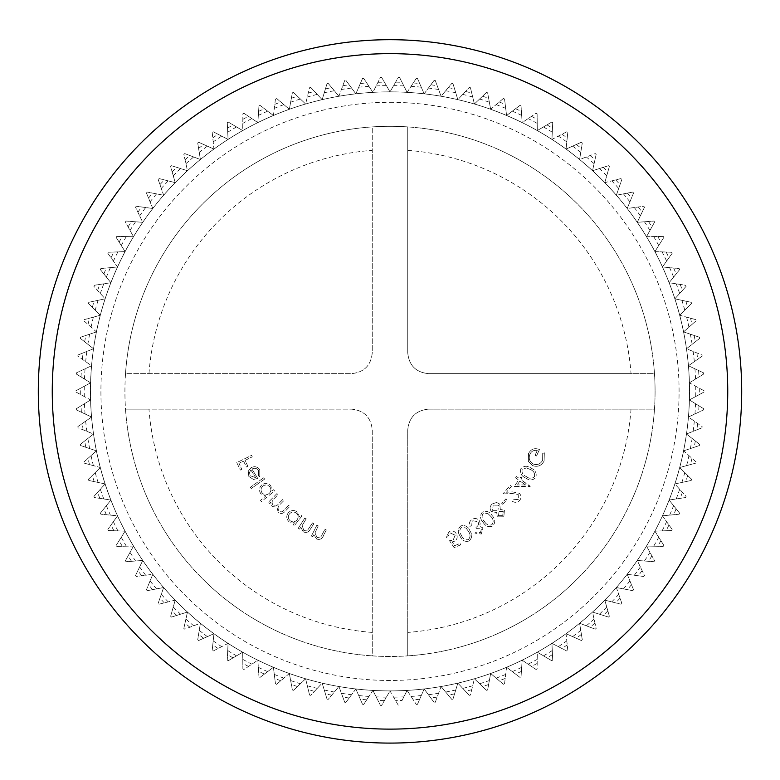 <?xml version="1.0" encoding="UTF-8"?>
<svg xmlns="http://www.w3.org/2000/svg" width="780" height="780" viewBox="0 0 780 780"><rect width="100%" height="100%" fill="white"/><g stroke="black" fill="none" stroke-linecap="round" stroke-linejoin="round"><path stroke-width="0.58" stroke-dasharray="3.9 2.92" d="M402.041 700.459L407.101 690.407A299.51 299.51 0 0 1 390 690.904L398.375 705.403A314.125 314.125 0 0 0 399.565 705.364A314.125 314.125 0 0 1 398.375 705.403L390 690.904A299.51 299.51 0 0 1 322.159 99.655A299.51 299.51 0 0 1 522.151 660.173A299.51 299.51 0 0 1 407.101 690.407L402.041 700.459A309.299 309.299 0 0 1 395.626 700.635M407.101 690.407A299.51 299.51 0 0 1 390 690.904L381.625 705.403A314.125 314.125 0 0 1 380.435 705.364A314.125 314.125 0 0 0 381.625 705.403L390 690.904A299.51 299.51 0 0 1 372.898 690.407L363.714 704.408A314.125 314.125 0 0 1 362.524 704.311A314.125 314.125 0 0 0 363.714 704.408L372.898 690.407A299.51 299.51 0 0 1 355.856 688.945L345.891 702.4A314.125 314.125 0 0 1 344.702 702.224A314.125 314.125 0 0 0 345.891 702.4L355.856 688.945A299.51 299.51 0 0 1 338.93 686.517L328.204 699.377A314.125 314.125 0 0 1 327.034 699.133A314.125 314.125 0 0 0 328.204 699.377L338.93 686.517A299.51 299.51 0 0 1 322.159 683.114L310.723 695.341A314.125 314.125 0 0 1 309.562 695.038A314.125 314.125 0 0 0 310.723 695.341L322.159 683.114A299.51 299.51 0 0 1 305.614 678.766L293.504 690.319A314.125 314.125 0 0 1 292.363 689.949A314.125 314.125 0 0 0 293.504 690.319L305.614 678.766A299.51 299.51 0 0 1 289.351 673.481L276.588 684.323A314.125 314.125 0 0 1 275.476 683.894A314.125 314.125 0 0 0 276.588 684.323L289.351 673.481A299.51 299.51 0 0 1 273.41 667.28L260.052 677.371A314.125 314.125 0 0 1 258.96 676.874A314.125 314.125 0 0 0 260.052 677.371L273.41 667.28A299.51 299.51 0 0 1 257.849 660.173L243.935 669.484A314.125 314.125 0 0 1 242.882 668.928A314.125 314.125 0 0 0 243.935 669.484L257.849 660.173A299.51 299.51 0 0 1 242.716 652.187L228.296 660.699A314.125 314.125 0 0 1 227.272 660.075A314.125 314.125 0 0 0 228.296 660.699L242.716 652.187A299.51 299.51 0 0 1 228.072 643.354L213.194 651.027A314.125 314.125 0 0 1 212.199 650.344A314.125 314.125 0 0 0 213.194 651.027L228.072 643.354A299.51 299.51 0 0 1 213.954 633.701L198.656 640.507A314.125 314.125 0 0 1 197.71 639.775A314.125 314.125 0 0 0 198.656 640.507L213.954 633.701A299.51 299.51 0 0 1 200.401 623.249L184.743 629.177A314.125 314.125 0 0 1 183.836 628.397A314.125 314.125 0 0 0 184.743 629.177L200.401 623.249A299.51 299.51 0 0 1 187.473 612.047L171.502 617.068A314.125 314.125 0 0 1 170.644 616.239A314.125 314.125 0 0 0 171.502 617.068L187.473 612.047A299.51 299.51 0 0 1 175.207 600.132L158.974 604.227A314.125 314.125 0 0 1 158.165 603.35A314.125 314.125 0 0 0 158.974 604.227L175.207 600.132A299.51 299.51 0 0 1 163.644 587.525L147.206 590.694A314.125 314.125 0 0 1 146.445 589.768A314.125 314.125 0 0 0 147.206 590.694L163.644 587.525A299.51 299.51 0 0 1 152.812 574.285L136.217 576.508A314.125 314.125 0 0 1 135.515 575.542A314.125 314.125 0 0 0 136.217 576.508L152.812 574.285A299.51 299.51 0 0 1 142.759 560.45L126.068 561.717A314.125 314.125 0 0 1 125.414 560.713A314.125 314.125 0 0 0 126.068 561.717L142.759 560.45A299.51 299.51 0 0 1 133.507 546.058L116.776 546.37A314.125 314.125 0 0 1 116.181 545.327A314.125 314.125 0 0 0 116.776 546.37L133.507 546.058A299.51 299.51 0 0 1 125.102 531.16L108.371 530.527A314.125 314.125 0 0 1 107.845 529.444A314.125 314.125 0 0 0 108.371 530.527L125.102 531.16A299.51 299.51 0 0 1 117.556 515.814L100.883 514.215A314.125 314.125 0 0 1 100.415 513.113A314.125 314.125 0 0 0 100.883 514.215L117.556 515.814A299.51 299.51 0 0 1 110.896 500.048L94.341 497.513A314.125 314.125 0 0 1 93.941 496.382A314.125 314.125 0 0 0 94.341 497.513L110.896 500.048A299.51 299.51 0 0 1 105.144 483.941L88.774 480.46A314.125 314.125 0 0 1 88.433 479.31A314.125 314.125 0 0 0 88.774 480.46L105.144 483.941A299.51 299.51 0 0 1 100.328 467.532L84.172 463.115A314.125 314.125 0 0 1 83.909 461.955A314.125 314.125 0 0 0 84.172 463.115L100.328 467.532A299.51 299.51 0 0 1 96.447 450.869L80.584 445.546A314.125 314.125 0 0 1 80.379 444.356A314.125 314.125 0 0 0 80.584 445.546L96.447 450.869A299.51 299.51 0 0 1 93.532 434.011L77.99 427.791A314.125 314.125 0 0 1 77.854 426.601A314.125 314.125 0 0 0 77.99 427.791L93.532 434.011A299.51 299.51 0 0 1 91.582 417.017L76.42 409.919A314.125 314.125 0 0 1 76.352 408.72A314.125 314.125 0 0 0 76.42 409.919L91.582 417.017A299.51 299.51 0 0 1 90.607 399.935L75.874 391.989A314.125 314.125 0 0 1 75.874 390.79A314.125 314.125 0 0 0 75.874 391.989L90.607 399.935A299.51 299.51 0 0 1 90.607 382.834L76.352 374.049A314.125 314.125 0 0 1 76.42 372.86A314.125 314.125 0 0 0 76.352 374.049L90.607 382.834A299.51 299.51 0 0 1 91.582 365.752L77.854 356.177A314.125 314.125 0 0 1 77.99 354.988A314.125 314.125 0 0 0 77.854 356.177L91.582 365.752A299.51 299.51 0 0 1 93.532 348.757L80.379 338.413A314.125 314.125 0 0 1 80.584 337.233A314.125 314.125 0 0 0 80.379 338.413L93.532 348.757A299.51 299.51 0 0 1 96.447 331.909L83.909 320.824A314.125 314.125 0 0 1 84.172 319.654A314.125 314.125 0 0 0 83.909 320.824L96.447 331.909A299.51 299.51 0 0 1 100.328 315.247L88.433 303.459A314.125 314.125 0 0 1 88.774 302.308A314.125 314.125 0 0 0 88.433 303.459L100.328 315.247A299.51 299.51 0 0 1 105.144 298.828L93.941 286.387A314.125 314.125 0 0 1 94.341 285.265A314.125 314.125 0 0 0 93.941 286.387L105.144 298.828A299.51 299.51 0 0 1 110.896 282.721L100.415 269.656A314.125 314.125 0 0 1 100.883 268.554A314.125 314.125 0 0 0 100.415 269.656L110.896 282.721A299.51 299.51 0 0 1 117.556 266.965L107.845 253.325A314.125 314.125 0 0 1 108.371 252.252A314.125 314.125 0 0 0 107.845 253.325L117.556 266.965A299.51 299.51 0 0 1 125.102 251.608L116.181 237.442A314.125 314.125 0 0 1 116.776 236.399A314.125 314.125 0 0 0 116.181 237.442L125.102 251.608A299.51 299.51 0 0 1 133.507 236.72L125.414 222.066A314.125 314.125 0 0 1 126.068 221.052A314.125 314.125 0 0 0 125.414 222.066L133.507 236.72A299.51 299.51 0 0 1 142.759 222.329L135.515 207.236A314.125 314.125 0 0 1 136.217 206.261A314.125 314.125 0 0 0 135.515 207.236L142.759 222.329A299.51 299.51 0 0 1 152.812 208.484L146.445 193.011A314.125 314.125 0 0 1 147.206 192.075A314.125 314.125 0 0 0 146.445 193.011L152.812 208.484A299.51 299.51 0 0 1 163.644 195.244L158.165 179.429A314.125 314.125 0 0 1 158.974 178.542A314.125 314.125 0 0 0 158.165 179.429L163.644 195.244A299.51 299.51 0 0 1 175.207 182.647L170.644 166.54A314.125 314.125 0 0 1 171.502 165.701A314.125 314.125 0 0 0 170.644 166.54L175.207 182.647A299.51 299.51 0 0 1 187.473 170.722L183.836 154.381A314.125 314.125 0 0 1 184.743 153.592A314.125 314.125 0 0 0 183.836 154.381L187.473 170.722A299.51 299.51 0 0 1 200.401 159.52L197.71 142.993A314.125 314.125 0 0 1 198.656 142.262A314.125 314.125 0 0 0 197.71 142.993L200.401 159.52A299.51 299.51 0 0 1 213.954 149.078L212.199 132.424A314.125 314.125 0 0 1 213.194 131.752A314.125 314.125 0 0 0 212.199 132.424L213.954 149.078A299.51 299.51 0 0 1 228.072 139.415L227.272 122.694A314.125 314.125 0 0 1 228.296 122.08A314.125 314.125 0 0 0 227.272 122.694L228.072 139.415A299.51 299.51 0 0 1 242.716 130.582L242.882 113.841A314.125 314.125 0 0 1 243.935 113.285A314.125 314.125 0 0 0 242.882 113.841L242.716 130.582A299.51 299.51 0 0 1 257.849 122.606L258.96 105.895A314.125 314.125 0 0 1 260.052 105.397A314.125 314.125 0 0 0 258.96 105.895L257.849 122.606A299.51 299.51 0 0 1 273.41 115.498L275.476 98.885A314.125 314.125 0 0 1 276.588 98.446A314.125 314.125 0 0 0 275.476 98.885L273.41 115.498A299.51 299.51 0 0 1 289.351 109.288L292.363 92.82A314.125 314.125 0 0 1 293.504 92.449A314.125 314.125 0 0 0 292.363 92.82L289.351 109.288A299.51 299.51 0 0 1 305.614 104.003L309.562 87.731A314.125 314.125 0 0 1 310.723 87.428A314.125 314.125 0 0 0 309.562 87.731L305.614 104.003A299.51 299.51 0 0 1 322.159 99.655L327.034 83.635A314.125 314.125 0 0 1 328.204 83.401A314.125 314.125 0 0 0 327.034 83.635L322.159 99.655A299.51 299.51 0 0 1 338.93 96.262L344.702 80.545A314.125 314.125 0 0 1 345.891 80.379A314.125 314.125 0 0 0 344.702 80.545L338.93 96.262A299.51 299.51 0 0 1 355.856 93.824L362.524 78.468A314.125 314.125 0 0 1 363.714 78.361A314.125 314.125 0 0 0 362.524 78.468L355.856 93.824A299.51 299.51 0 0 1 372.898 92.362L380.435 77.405A314.125 314.125 0 0 1 381.625 77.376A314.125 314.125 0 0 0 380.435 77.405L372.898 92.362A299.51 299.51 0 0 1 390 91.874L398.375 77.376A314.125 314.125 0 0 1 399.565 77.405A314.125 314.125 0 0 0 398.375 77.376L390 91.874A299.51 299.51 0 0 1 407.101 92.362L416.286 78.361A314.125 314.125 0 0 1 417.476 78.468A314.125 314.125 0 0 0 416.286 78.361L407.101 92.362A299.51 299.51 0 0 1 424.144 93.824L434.109 80.379A314.125 314.125 0 0 1 435.298 80.545A314.125 314.125 0 0 0 434.109 80.379L424.144 93.824A299.51 299.51 0 0 1 441.07 96.262L451.796 83.401A314.125 314.125 0 0 1 452.965 83.635A314.125 314.125 0 0 0 451.796 83.401L441.07 96.262A299.51 299.51 0 0 1 457.84 99.655L469.277 87.428A314.125 314.125 0 0 1 470.438 87.731A314.125 314.125 0 0 0 469.277 87.428L457.84 99.655A299.51 299.51 0 0 1 474.386 104.003L486.496 92.449A314.125 314.125 0 0 1 487.636 92.82A314.125 314.125 0 0 0 486.496 92.449L474.386 104.003A299.51 299.51 0 0 1 490.649 109.288L503.412 98.446A314.125 314.125 0 0 1 504.524 98.885A314.125 314.125 0 0 0 503.412 98.446L490.649 109.288A299.51 299.51 0 0 1 506.591 115.498L519.948 105.397A314.125 314.125 0 0 1 521.04 105.895A314.125 314.125 0 0 0 519.948 105.397L506.591 115.498A299.51 299.51 0 0 1 522.151 122.606L536.065 113.285A314.125 314.125 0 0 1 537.118 113.841A314.125 314.125 0 0 0 536.065 113.285L522.151 122.606A299.51 299.51 0 0 1 537.283 130.582L551.704 122.08A314.125 314.125 0 0 1 552.727 122.694A314.125 314.125 0 0 0 551.704 122.08L537.283 130.582A299.51 299.51 0 0 1 551.928 139.415L566.807 131.752A314.125 314.125 0 0 1 567.801 132.424A314.125 314.125 0 0 0 566.807 131.752L551.928 139.415A299.51 299.51 0 0 1 566.046 149.078L581.344 142.262A314.125 314.125 0 0 1 582.289 142.993A314.125 314.125 0 0 0 581.344 142.262L566.046 149.078A299.51 299.51 0 0 1 579.599 159.52L595.257 153.592A314.125 314.125 0 0 1 596.164 154.381A314.125 314.125 0 0 0 595.257 153.592L579.599 159.52A299.51 299.51 0 0 1 592.527 170.722L608.498 165.701A314.125 314.125 0 0 1 609.356 166.54A314.125 314.125 0 0 0 608.498 165.701L592.527 170.722A299.51 299.51 0 0 1 604.792 182.647L621.026 178.542A314.125 314.125 0 0 1 621.835 179.429A314.125 314.125 0 0 0 621.026 178.542L604.792 182.647A299.51 299.51 0 0 1 616.356 195.244L632.794 192.075A314.125 314.125 0 0 1 633.555 193.011A314.125 314.125 0 0 0 632.794 192.075L616.356 195.244A299.51 299.51 0 0 1 627.188 208.484L643.783 206.261A314.125 314.125 0 0 1 644.485 207.236A314.125 314.125 0 0 0 643.783 206.261L627.188 208.484A299.51 299.51 0 0 1 637.24 222.329L653.933 221.052A314.125 314.125 0 0 1 654.586 222.066A314.125 314.125 0 0 0 653.933 221.052L637.24 222.329A299.51 299.51 0 0 1 646.493 236.72L663.224 236.399A314.125 314.125 0 0 1 663.819 237.442A314.125 314.125 0 0 0 663.224 236.399L646.493 236.72A299.51 299.51 0 0 1 654.898 251.608L671.629 252.252A314.125 314.125 0 0 1 672.155 253.325A314.125 314.125 0 0 0 671.629 252.252L654.898 251.608A299.51 299.51 0 0 1 662.444 266.965L679.117 268.554A314.125 314.125 0 0 1 679.585 269.656A314.125 314.125 0 0 0 679.117 268.554L662.444 266.965A299.51 299.51 0 0 1 669.103 282.721L685.659 285.265A314.125 314.125 0 0 1 686.059 286.387A314.125 314.125 0 0 0 685.659 285.265L669.103 282.721A299.51 299.51 0 0 1 674.856 298.828L691.226 302.308A314.125 314.125 0 0 1 691.567 303.459A314.125 314.125 0 0 0 691.226 302.308L674.856 298.828A299.51 299.51 0 0 1 679.673 315.247L695.828 319.654A314.125 314.125 0 0 1 696.091 320.824A314.125 314.125 0 0 0 695.828 319.654L679.673 315.247A299.51 299.51 0 0 1 683.553 331.909L699.416 337.233A314.125 314.125 0 0 1 699.621 338.413A314.125 314.125 0 0 0 699.416 337.233L683.553 331.909A299.51 299.51 0 0 1 686.468 348.757L702.01 354.988A314.125 314.125 0 0 1 702.146 356.177A314.125 314.125 0 0 0 702.01 354.988L686.468 348.757A299.51 299.51 0 0 1 688.418 365.752L703.579 372.86A314.125 314.125 0 0 1 703.648 374.049A314.125 314.125 0 0 0 703.579 372.86L688.418 365.752A299.51 299.51 0 0 1 689.393 382.834L704.125 390.79A314.125 314.125 0 0 1 704.125 391.989A314.125 314.125 0 0 0 704.125 390.79L689.393 382.834A299.51 299.51 0 0 1 689.393 399.935L703.648 408.72A314.125 314.125 0 0 1 703.579 409.919A314.125 314.125 0 0 0 703.648 408.72L689.393 399.935A299.51 299.51 0 0 1 688.418 417.017L702.146 426.601A314.125 314.125 0 0 1 702.01 427.791A314.125 314.125 0 0 0 702.146 426.601L688.418 417.017A299.51 299.51 0 0 1 686.468 434.011L699.621 444.356A314.125 314.125 0 0 1 699.416 445.546A314.125 314.125 0 0 0 699.621 444.356L686.468 434.011A299.51 299.51 0 0 1 683.553 450.869L696.091 461.955A314.125 314.125 0 0 1 695.828 463.115A314.125 314.125 0 0 0 696.091 461.955L683.553 450.869A299.51 299.51 0 0 1 679.673 467.532L691.567 479.31A314.125 314.125 0 0 1 691.226 480.46A314.125 314.125 0 0 0 691.567 479.31L679.673 467.532A299.51 299.51 0 0 1 674.856 483.941L686.059 496.382A314.125 314.125 0 0 1 685.659 497.513A314.125 314.125 0 0 0 686.059 496.382L674.856 483.941A299.51 299.51 0 0 1 669.103 500.048L679.585 513.113A314.125 314.125 0 0 1 679.117 514.215A314.125 314.125 0 0 0 679.585 513.113L669.103 500.048A299.51 299.51 0 0 1 662.444 515.814L672.155 529.444A314.125 314.125 0 0 1 671.629 530.527A314.125 314.125 0 0 0 672.155 529.444L662.444 515.814A299.51 299.51 0 0 1 654.898 531.16L663.819 545.327A314.125 314.125 0 0 1 663.224 546.37A314.125 314.125 0 0 0 663.819 545.327L654.898 531.16A299.51 299.51 0 0 1 646.493 546.058L654.586 560.713A314.125 314.125 0 0 1 653.933 561.717A314.125 314.125 0 0 0 654.586 560.713L646.493 546.058A299.51 299.51 0 0 1 637.24 560.45L644.485 575.542A314.125 314.125 0 0 1 643.783 576.508A314.125 314.125 0 0 0 644.485 575.542L637.24 560.45A299.51 299.51 0 0 1 627.188 574.285L633.555 589.768A314.125 314.125 0 0 1 632.794 590.694A314.125 314.125 0 0 0 633.555 589.768L627.188 574.285A299.51 299.51 0 0 1 616.356 587.525L621.835 603.35A314.125 314.125 0 0 1 621.026 604.227A314.125 314.125 0 0 0 621.835 603.35L616.356 587.525A299.51 299.51 0 0 1 604.792 600.132L609.356 616.239A314.125 314.125 0 0 1 608.498 617.068A314.125 314.125 0 0 0 609.356 616.239L604.792 600.132A299.51 299.51 0 0 1 592.527 612.047L596.164 628.397A314.125 314.125 0 0 1 595.257 629.177A314.125 314.125 0 0 0 596.164 628.397L592.527 612.047A299.51 299.51 0 0 1 579.599 623.249L582.289 639.775A314.125 314.125 0 0 1 581.344 640.507A314.125 314.125 0 0 0 582.289 639.775L579.599 623.249A299.51 299.51 0 0 1 566.046 633.701L567.801 650.344A314.125 314.125 0 0 1 566.807 651.027A314.125 314.125 0 0 0 567.801 650.344L566.046 633.701A299.51 299.51 0 0 1 551.928 643.354L552.727 660.075A314.125 314.125 0 0 1 551.704 660.699A314.125 314.125 0 0 0 552.727 660.075L551.928 643.354A299.51 299.51 0 0 1 537.283 652.187L537.118 668.928A314.125 314.125 0 0 1 536.065 669.484A314.125 314.125 0 0 0 537.118 668.928L537.283 652.187A299.51 299.51 0 0 1 522.151 660.173L521.04 676.874A314.125 314.125 0 0 1 519.948 677.371A314.125 314.125 0 0 0 521.04 676.874L522.151 660.173A299.51 299.51 0 0 1 506.591 667.28L504.524 683.894A314.125 314.125 0 0 1 503.412 684.323A314.125 314.125 0 0 0 504.524 683.894L506.591 667.28A299.51 299.51 0 0 1 490.649 673.481L487.636 689.949A314.125 314.125 0 0 1 486.496 690.319A314.125 314.125 0 0 0 487.636 689.949L490.649 673.481A299.51 299.51 0 0 1 474.386 678.766L470.438 695.038A314.125 314.125 0 0 1 469.277 695.341A314.125 314.125 0 0 0 470.438 695.038L474.386 678.766A299.51 299.51 0 0 1 457.84 683.114L452.965 699.133A314.125 314.125 0 0 1 451.796 699.377A314.125 314.125 0 0 0 452.965 699.133L457.84 683.114A299.51 299.51 0 0 1 441.07 686.517L435.298 702.224A314.125 314.125 0 0 1 434.109 702.4A314.125 314.125 0 0 0 435.298 702.224L441.07 686.517A299.51 299.51 0 0 1 424.144 688.945L417.476 704.311A314.125 314.125 0 0 1 416.286 704.408A314.125 314.125 0 0 0 417.476 704.311L424.144 688.945A299.51 299.51 0 0 1 407.101 690.407L416.286 704.408L407.101 690.407M393.607 697.144A305.779 305.779 0 0 0 403.855 696.852M419.669 699.26A309.299 309.299 0 0 1 413.273 699.816M411.05 696.433A305.779 305.779 0 0 0 421.278 695.555M424.144 688.945L434.109 702.4L424.144 688.945M437.19 697.067A309.299 309.299 0 0 1 430.843 697.983M428.435 694.736A305.779 305.779 0 0 0 438.584 693.274M441.07 686.517L451.796 699.377L441.07 686.517M454.565 693.878A309.299 309.299 0 0 1 448.276 695.155M445.692 692.045A305.779 305.779 0 0 0 455.744 690.008M457.84 683.114L469.277 695.341L457.84 683.114M471.734 689.695A309.299 309.299 0 0 1 465.523 691.333M462.764 688.379A305.779 305.779 0 0 0 472.68 685.766M474.386 678.766L486.496 690.319L474.386 678.766M488.631 684.548A309.299 309.299 0 0 1 482.518 686.527M479.602 683.738A305.779 305.779 0 0 0 489.352 680.569M490.649 673.481L503.412 684.323L490.649 673.481M505.206 678.434A309.299 309.299 0 0 1 499.219 680.764M496.139 678.151A305.779 305.779 0 0 0 505.703 674.427M506.591 667.28L519.948 677.371L506.591 667.28M521.401 671.395A309.299 309.299 0 0 1 515.56 674.057M512.343 671.619A305.779 305.779 0 0 0 521.674 667.358M522.151 660.173L536.065 669.484L522.151 660.173M537.176 663.429A309.299 309.299 0 0 1 531.492 666.432M528.138 664.18A305.779 305.779 0 0 0 537.215 659.392M537.283 652.187L551.704 660.699L537.283 652.187M552.464 654.586A309.299 309.299 0 0 1 546.965 657.901M543.484 655.853A305.779 305.779 0 0 0 552.269 650.549M551.928 643.354L566.807 651.027L551.928 643.354M567.226 644.884A309.299 309.299 0 0 1 561.922 648.511M558.334 646.659A305.779 305.779 0 0 0 566.807 640.867M566.046 633.701L581.344 640.507L566.046 633.701M581.412 634.355A309.299 309.299 0 0 1 576.322 638.274M572.637 636.626A305.779 305.779 0 0 0 580.759 630.367M579.599 623.249L595.257 629.177L579.599 623.249M594.965 623.025A309.299 309.299 0 0 1 590.119 627.237M586.336 625.804A305.779 305.779 0 0 0 594.087 619.086M592.527 612.047L608.498 617.068L592.527 612.047M607.854 610.945A309.299 309.299 0 0 1 603.252 615.42M599.401 614.211A305.779 305.779 0 0 0 606.752 607.064M604.792 600.132L621.026 604.227L604.792 600.132M620.032 598.153A309.299 309.299 0 0 1 615.693 602.882M611.774 601.897A305.779 305.779 0 0 0 618.716 594.341M616.356 587.525L632.794 590.694L616.356 587.525M631.468 584.688A309.299 309.299 0 0 1 627.403 589.651M623.434 588.89A305.779 305.779 0 0 0 629.928 580.944M627.188 574.285L643.783 576.508L627.188 574.285M642.106 570.58A309.299 309.299 0 0 1 638.332 575.776M634.325 575.24A305.779 305.779 0 0 0 640.361 566.943M637.24 560.45L653.933 561.717L637.24 560.45M651.924 555.896A309.299 309.299 0 0 1 648.453 561.298M644.426 560.995A305.779 305.779 0 0 0 649.974 552.367M646.493 546.058L663.224 546.37L646.493 546.058M660.894 540.676A309.299 309.299 0 0 1 657.735 546.273M653.689 546.195A305.779 305.779 0 0 0 658.739 537.254M654.898 531.16L671.629 530.527L654.898 531.16M668.967 524.969A309.299 309.299 0 0 1 666.139 530.731M662.103 530.887A305.779 305.779 0 0 0 666.627 521.683M662.444 515.814L679.117 514.215L662.444 515.814M676.143 508.823A309.299 309.299 0 0 1 673.647 514.742M669.62 515.122A305.779 305.779 0 0 0 673.618 505.674M669.103 500.048L685.659 497.513L669.103 500.048M682.383 492.297A309.299 309.299 0 0 1 680.218 498.342M676.231 498.956A305.779 305.779 0 0 0 679.673 489.294M674.856 483.941L691.226 480.46L674.856 483.941M687.667 475.439A309.299 309.299 0 0 1 685.854 481.601M681.905 482.44A305.779 305.779 0 0 0 684.791 472.602M679.673 467.532L695.828 463.115L679.673 467.532M691.977 458.308A309.299 309.299 0 0 1 690.524 464.568M686.624 465.631A305.779 305.779 0 0 0 688.945 455.637M683.553 450.869L699.416 445.546L683.553 450.869M695.302 440.963A309.299 309.299 0 0 1 694.21 447.291M690.378 448.578A305.779 305.779 0 0 0 692.133 438.467M686.468 434.011L702.01 427.791L686.468 434.011M697.642 423.452A309.299 309.299 0 0 1 696.901 429.829M693.157 431.33A305.779 305.779 0 0 0 694.327 421.142M688.418 417.017L703.579 409.919L688.418 417.017M698.968 405.834A309.299 309.299 0 0 1 698.597 412.25M694.941 413.965A305.779 305.779 0 0 0 695.526 403.718M689.393 399.935L704.125 391.989L689.393 399.935M699.289 388.177A309.299 309.299 0 0 1 699.289 394.592M695.731 396.513A305.779 305.779 0 0 0 695.731 386.256M689.393 382.834L703.648 374.049L689.393 382.834M698.597 370.529A309.299 309.299 0 0 1 698.968 376.935M695.526 379.051A305.779 305.779 0 0 0 694.941 368.813M688.418 365.752L702.146 356.177L688.418 365.752M696.901 352.94A309.299 309.299 0 0 1 697.642 359.317M694.327 361.627A305.779 305.779 0 0 0 693.157 351.439M686.468 348.757L699.621 338.413L686.468 348.757M694.21 335.478A309.299 309.299 0 0 1 695.302 341.806M692.133 344.311A305.779 305.779 0 0 0 690.378 334.201M683.553 331.909L696.091 320.824L683.553 331.909M690.524 318.211A309.299 309.299 0 0 1 691.977 324.46M688.945 327.132A305.779 305.779 0 0 0 686.624 317.138M679.673 315.247L691.567 303.459L679.673 315.247M685.854 301.168A309.299 309.299 0 0 1 687.667 307.33M684.791 310.177A305.779 305.779 0 0 0 681.905 300.329M674.856 298.828L686.059 286.387L674.856 298.828M680.218 284.427A309.299 309.299 0 0 1 682.383 290.472M679.673 293.475A305.779 305.779 0 0 0 676.231 283.813M669.103 282.721L679.585 269.656L669.103 282.721M673.647 268.037A309.299 309.299 0 0 1 676.143 273.946M673.618 277.095A305.779 305.779 0 0 0 669.62 267.647M662.444 266.965L672.155 253.325L662.444 266.965M666.139 252.037A309.299 309.299 0 0 1 668.967 257.8M666.627 261.095A305.779 305.779 0 0 0 662.103 251.891M654.898 251.608L663.819 237.442L654.898 251.608M657.735 236.506A309.299 309.299 0 0 1 660.894 242.093M658.739 245.515A305.779 305.779 0 0 0 653.689 236.584M646.493 236.72L654.586 222.066L646.493 236.72M648.453 221.471A309.299 309.299 0 0 1 651.924 226.873M649.974 230.412A305.779 305.779 0 0 0 644.426 221.783M637.24 222.329L644.485 207.236L637.24 222.329M638.332 206.993A309.299 309.299 0 0 1 642.106 212.189M640.361 215.836A305.779 305.779 0 0 0 634.325 207.529M627.188 208.484L633.555 193.011L627.188 208.484M627.403 193.118A309.299 309.299 0 0 1 631.468 198.091M629.928 201.825A305.779 305.779 0 0 0 623.434 193.879M616.356 195.244L621.835 179.429L616.356 195.244M615.693 179.887A309.299 309.299 0 0 1 620.032 184.616M618.716 188.438A305.779 305.779 0 0 0 611.774 180.882M604.792 182.647L609.356 166.54L604.792 182.647M603.252 167.349A309.299 309.299 0 0 1 607.854 171.824M606.752 175.714A305.779 305.779 0 0 0 599.401 168.558M592.527 170.722L596.164 154.381L592.527 170.722M590.119 155.542A309.299 309.299 0 0 1 594.965 159.744M594.087 163.693A305.779 305.779 0 0 0 586.336 156.975M579.599 159.52L582.289 142.993L579.599 159.52M576.322 144.505A309.299 309.299 0 0 1 581.412 148.424M580.759 152.412A305.779 305.779 0 0 0 572.637 146.143M566.046 149.078L567.801 132.424L566.046 149.078M561.922 134.267A309.299 309.299 0 0 1 567.226 137.894M566.807 141.911A305.779 305.779 0 0 0 558.334 136.12M551.928 139.415L552.727 122.694L551.928 139.415M546.965 124.868A309.299 309.299 0 0 1 552.464 128.183M552.269 132.22A305.779 305.779 0 0 0 543.484 126.925M537.283 130.582L537.118 113.841L537.283 130.582M531.492 116.347A309.299 309.299 0 0 1 537.176 119.34M537.215 123.377A305.779 305.779 0 0 0 528.138 118.589M522.151 122.606L521.04 105.895L522.151 122.606M515.56 108.712A309.299 309.299 0 0 1 521.401 111.384M521.674 115.411A305.779 305.779 0 0 0 512.343 111.15M506.591 115.498L504.524 98.885L506.591 115.498M499.219 102.005A309.299 309.299 0 0 1 505.206 104.335M505.703 108.342A305.779 305.779 0 0 0 496.139 104.627M490.649 109.288L487.636 92.82L490.649 109.288M482.518 96.242A309.299 309.299 0 0 1 488.631 98.231M489.352 102.199A305.779 305.779 0 0 0 479.602 99.031M474.386 104.003L470.438 87.731L474.386 104.003M465.523 91.445A309.299 309.299 0 0 1 471.734 93.073M472.68 97.003A305.779 305.779 0 0 0 462.764 94.39M457.84 99.655L452.965 83.635L457.84 99.655M448.276 87.623A309.299 309.299 0 0 1 454.565 88.901M455.744 92.761A305.779 305.779 0 0 0 445.692 90.724M441.07 96.262L435.298 80.545L441.07 96.262M430.843 84.786A309.299 309.299 0 0 1 437.19 85.703M438.584 89.495A305.779 305.779 0 0 0 428.435 88.033M424.144 93.824L417.476 78.468L424.144 93.824M413.273 82.963A309.299 309.299 0 0 1 419.669 83.509M421.278 87.214A305.779 305.779 0 0 0 411.05 86.336M407.101 92.362L399.565 77.405L407.101 92.362M395.626 82.134A309.299 309.299 0 0 1 402.041 82.319M403.855 85.927A305.779 305.779 0 0 0 393.607 85.634M390 91.874L381.625 77.376L390 91.874A299.51 299.51 0 0 0 130.611 541.144A299.51 299.51 0 0 0 649.389 541.144A299.51 299.51 0 0 0 390 91.874A299.51 299.51 0 0 1 649.389 541.144A299.51 299.51 0 0 1 130.611 541.144A299.51 299.51 0 0 1 390 91.874M377.959 82.319A309.299 309.299 0 0 1 384.374 82.134M386.392 85.634A305.779 305.779 0 0 0 376.145 85.927M372.898 92.362L363.714 78.361L372.898 92.362M360.331 83.509A309.299 309.299 0 0 1 366.727 82.963M368.95 86.336A305.779 305.779 0 0 0 358.722 87.214M355.856 93.824L345.891 80.379L355.856 93.824M342.81 85.703A309.299 309.299 0 0 1 349.157 84.786M351.565 88.033A305.779 305.779 0 0 0 341.416 89.495M338.93 96.262L328.204 83.401L338.93 96.262M325.435 88.901A309.299 309.299 0 0 1 331.724 87.623M334.308 90.724A305.779 305.779 0 0 0 324.256 92.761M322.159 99.655L310.723 87.428L322.159 99.655M308.266 93.073A309.299 309.299 0 0 1 314.476 91.445M317.236 94.39A305.779 305.779 0 0 0 307.32 97.003M305.614 104.003L293.504 92.449L305.614 104.003M291.369 98.231A309.299 309.299 0 0 1 297.482 96.242M300.398 99.031A305.779 305.779 0 0 0 290.648 102.199M289.351 109.288L276.588 98.446L289.351 109.288M274.794 104.335A309.299 309.299 0 0 1 280.781 102.005M283.861 104.627A305.779 305.779 0 0 0 274.297 108.342M273.41 115.498L260.052 105.397L273.41 115.498M258.599 111.384A309.299 309.299 0 0 1 264.44 108.712M267.657 111.15A305.779 305.779 0 0 0 258.326 115.411M257.849 122.606L243.935 113.285L257.849 122.606M242.824 119.34A309.299 309.299 0 0 1 248.508 116.347M251.862 118.589A305.779 305.779 0 0 0 242.785 123.377M242.716 130.582L228.296 122.08L242.716 130.582M227.536 128.183A309.299 309.299 0 0 1 233.035 124.868M236.516 126.925A305.779 305.779 0 0 0 227.731 132.22M228.072 139.415L213.194 131.752L228.072 139.415M212.774 137.894A309.299 309.299 0 0 1 218.078 134.267M221.666 136.12A305.779 305.779 0 0 0 213.194 141.911M213.954 149.078L198.656 142.262L213.954 149.078M198.588 148.424A309.299 309.299 0 0 1 203.678 144.505M207.363 146.143A305.779 305.779 0 0 0 199.241 152.412M200.401 159.52L184.743 153.592L200.401 159.52M185.035 159.744A309.299 309.299 0 0 1 189.881 155.542M193.664 156.975A305.779 305.779 0 0 0 185.913 163.693M187.473 170.722L171.502 165.701L187.473 170.722M172.146 171.824A309.299 309.299 0 0 1 176.748 167.349M180.599 168.558A305.779 305.779 0 0 0 173.248 175.714M175.207 182.647L158.974 178.542L175.207 182.647M159.968 184.616A309.299 309.299 0 0 1 164.307 179.887M168.226 180.882A305.779 305.779 0 0 0 161.284 188.438M163.644 195.244L147.206 192.075L163.644 195.244M148.531 198.091A309.299 309.299 0 0 1 152.597 193.118M156.566 193.879A305.779 305.779 0 0 0 150.072 201.825M152.812 208.484L136.217 206.261L152.812 208.484M137.894 212.189A309.299 309.299 0 0 1 141.668 206.993M145.675 207.529A305.779 305.779 0 0 0 139.639 215.836M142.759 222.329L126.068 221.052L142.759 222.329M128.076 226.873A309.299 309.299 0 0 1 131.547 221.471M135.574 221.783A305.779 305.779 0 0 0 130.026 230.412M133.507 236.72L116.776 236.399L133.507 236.72M119.106 242.093A309.299 309.299 0 0 1 122.265 236.506M126.311 236.584A305.779 305.779 0 0 0 121.261 245.515M125.102 251.608L108.371 252.252L125.102 251.608M111.033 257.8A309.299 309.299 0 0 1 113.861 252.037M117.897 251.891A305.779 305.779 0 0 0 113.373 261.095M117.556 266.965L100.883 268.554L117.556 266.965M103.857 273.946A309.299 309.299 0 0 1 106.353 268.037M110.38 267.647A305.779 305.779 0 0 0 106.382 277.095M110.896 282.721L94.341 285.265L110.896 282.721M97.617 290.472A309.299 309.299 0 0 1 99.781 284.427M103.769 283.813A305.779 305.779 0 0 0 100.328 293.475M105.144 298.828L88.774 302.308L105.144 298.828M92.332 307.33A309.299 309.299 0 0 1 94.146 301.168M98.095 300.329A305.779 305.779 0 0 0 95.209 310.177M100.328 315.247L84.172 319.654L100.328 315.247M88.023 324.46A309.299 309.299 0 0 1 89.476 318.211M93.376 317.138A305.779 305.779 0 0 0 91.055 327.132M96.447 331.909L80.584 337.233L96.447 331.909M84.698 341.806A309.299 309.299 0 0 1 85.79 335.478M89.622 334.201A305.779 305.779 0 0 0 87.867 344.311M93.532 348.757L77.99 354.988L93.532 348.757M82.358 359.317A309.299 309.299 0 0 1 83.099 352.94M86.843 351.439A305.779 305.779 0 0 0 85.673 361.627M91.582 365.752L76.42 372.86L91.582 365.752M81.032 376.935A309.299 309.299 0 0 1 81.403 370.529M85.059 368.813A305.779 305.779 0 0 0 84.474 379.051M90.607 382.834L75.874 390.79L90.607 382.834M80.71 394.592A309.299 309.299 0 0 1 80.71 388.177M84.269 386.256A305.779 305.779 0 0 0 84.269 396.513M90.607 399.935L76.352 408.72L90.607 399.935M81.403 412.25A309.299 309.299 0 0 1 81.032 405.834M84.474 403.718A305.779 305.779 0 0 0 85.059 413.965M91.582 417.017L77.854 426.601L91.582 417.017M83.099 429.829A309.299 309.299 0 0 1 82.358 423.452M85.673 421.142A305.779 305.779 0 0 0 86.843 431.33M93.532 434.011L80.379 444.356L93.532 434.011M85.79 447.291A309.299 309.299 0 0 1 84.698 440.963M87.867 438.467A305.779 305.779 0 0 0 89.622 448.578M96.447 450.869L83.909 461.955L96.447 450.869M89.476 464.568A309.299 309.299 0 0 1 88.023 458.308M91.055 455.637A305.779 305.779 0 0 0 93.376 465.631M100.328 467.532L88.433 479.31L100.328 467.532M94.146 481.601A309.299 309.299 0 0 1 92.332 475.439M95.209 472.602A305.779 305.779 0 0 0 98.095 482.44M105.144 483.941L93.941 496.382L105.144 483.941M99.781 498.342A309.299 309.299 0 0 1 97.617 492.297M100.328 489.294A305.779 305.779 0 0 0 103.769 498.956M110.896 500.048L100.415 513.113L110.896 500.048M106.353 514.742A309.299 309.299 0 0 1 103.857 508.823M106.382 505.674A305.779 305.779 0 0 0 110.38 515.122M117.556 515.814L107.845 529.444L117.556 515.814M113.861 530.731A309.299 309.299 0 0 1 111.033 524.969M113.373 521.683A305.779 305.779 0 0 0 117.897 530.887M125.102 531.16L116.181 545.327L125.102 531.16M122.265 546.273A309.299 309.299 0 0 1 119.106 540.676M121.261 537.254A305.779 305.779 0 0 0 126.311 546.195M133.507 546.058L125.414 560.713L133.507 546.058M131.547 561.298A309.299 309.299 0 0 1 128.076 555.896M130.026 552.367A305.779 305.779 0 0 0 135.574 560.995M142.759 560.45L135.515 575.542L142.759 560.45M141.668 575.776A309.299 309.299 0 0 1 137.894 570.58M139.639 566.943A305.779 305.779 0 0 0 145.675 575.24M152.812 574.285L146.445 589.768L152.812 574.285M152.597 589.651A309.299 309.299 0 0 1 148.531 584.688M150.072 580.944A305.779 305.779 0 0 0 156.566 588.89M163.644 587.525L158.165 603.35L163.644 587.525M164.307 602.882A309.299 309.299 0 0 1 159.968 598.153M161.284 594.341A305.779 305.779 0 0 0 168.226 601.897M175.207 600.132L170.644 616.239L175.207 600.132M176.748 615.42A309.299 309.299 0 0 1 172.146 610.945M173.248 607.064A305.779 305.779 0 0 0 180.599 614.211M187.473 612.047L183.836 628.397L187.473 612.047M189.881 627.237A309.299 309.299 0 0 1 185.035 623.025M185.913 619.086A305.779 305.779 0 0 0 193.664 625.804M200.401 623.249L197.71 639.775L200.401 623.249M203.678 638.274A309.299 309.299 0 0 1 198.588 634.355M199.241 630.367A305.779 305.779 0 0 0 207.363 636.626M213.954 633.701L212.199 650.344L213.954 633.701M218.078 648.511A309.299 309.299 0 0 1 212.774 644.884M213.194 640.867A305.779 305.779 0 0 0 221.666 646.659M228.072 643.354L227.272 660.075L228.072 643.354M233.035 657.901A309.299 309.299 0 0 1 227.536 654.586M227.731 650.549A305.779 305.779 0 0 0 236.516 655.853M242.716 652.187L242.882 668.928L242.716 652.187M248.508 666.432A309.299 309.299 0 0 1 242.824 663.429M242.785 659.392A305.779 305.779 0 0 0 251.862 664.18M257.849 660.173L258.96 676.874L257.849 660.173M264.44 674.057A309.299 309.299 0 0 1 258.599 671.395M258.326 667.358A305.779 305.779 0 0 0 267.657 671.619M273.41 667.28L275.476 683.894L273.41 667.28M280.781 680.764A309.299 309.299 0 0 1 274.794 678.434M274.297 674.427A305.779 305.779 0 0 0 283.861 678.151M289.351 673.481L292.363 689.949L289.351 673.481M297.482 686.527A309.299 309.299 0 0 1 291.369 684.548M290.648 680.569A305.779 305.779 0 0 0 300.398 683.738M305.614 678.766L309.562 695.038L305.614 678.766M314.476 691.333A309.299 309.299 0 0 1 308.266 689.695M307.32 685.766A305.779 305.779 0 0 0 317.236 688.379M322.159 683.114L327.034 699.133L322.159 683.114M331.724 695.155A309.299 309.299 0 0 1 325.435 693.878M324.256 690.008A305.779 305.779 0 0 0 334.308 692.045M338.93 686.517L344.702 702.224L338.93 686.517M349.157 697.983A309.299 309.299 0 0 1 342.81 697.067M341.416 693.274A305.779 305.779 0 0 0 351.565 694.736M355.856 688.945L362.524 704.311L355.856 688.945M366.727 699.816A309.299 309.299 0 0 1 360.331 699.26M358.722 695.555A305.779 305.779 0 0 0 368.95 696.433M516.506 476.531L515.551 477.867L518.671 480.08L514.137 486.496L530.068 486.544L520.913 479.642L522.054 478.023L520.777 477.116L519.626 478.735L516.506 476.531L519.626 478.735L520.777 477.116L522.054 478.023L520.913 479.642L530.264 486.272L514.137 486.496L518.671 480.08L515.551 477.867L516.506 476.531M483.2 522.425C485.599 526.412 488.826 527.592 492.872 525.954C495.573 522.502 495.329 519.051 492.151 515.58C489.665 511.612 486.398 510.471 482.332 512.167C479.69 515.609 479.973 519.022 483.2 522.425C479.973 519.032 479.69 515.609 482.332 512.167C486.369 510.461 489.635 511.592 492.151 515.58C495.329 519.041 495.573 522.502 492.872 525.954C488.855 527.602 485.628 526.432 483.2 522.425M455.179 535.207L453.092 540.16L449.524 540.725L454.116 547.618L460.658 544.84L460.044 543.397L454.662 545.698L452.156 541.895L454.058 541.427C456.934 539.877 457.821 537.557 456.7 534.485C455.091 531.307 452.575 530.293 449.173 531.433L446.287 537.43L447.837 536.767L449.865 532.798L455.179 535.207L449.865 532.798L447.837 536.767L446.287 537.43L449.173 531.433C452.566 530.283 455.081 531.307 456.7 534.485C457.821 537.537 456.944 539.848 454.058 541.427L452.156 541.895L454.662 545.698L460.044 543.397L460.658 544.84L454.116 547.618L449.524 540.725L453.092 540.16L455.179 535.207M631.03 409.13A241.683 241.683 0 0 1 407.745 632.414L407.745 430.004C408.964 417.339 415.925 410.377 428.61 409.13L654.478 409.13A265.073 265.073 0 0 1 407.745 655.863L407.745 632.414M460.054 536.065C461.77 540.374 464.744 542.051 468.956 541.096C472.154 538.171 472.485 534.749 469.94 530.819C468.156 526.529 465.143 524.882 460.892 525.876C457.733 528.801 457.45 532.194 460.054 536.065C457.45 532.204 457.733 528.811 460.892 525.876C465.124 524.872 468.146 526.519 469.94 530.819C472.485 534.739 472.163 538.161 468.956 541.096C464.744 542.061 461.779 540.384 460.054 536.065M475.966 527.319L476.785 528.596L481.504 528.84L480.382 532.711L476.307 532.194L474.893 533.101L481.25 534.056L482.937 527.904L479.329 526.217L480.207 523.965L479.524 520.913C477.438 518.31 474.903 517.822 471.919 519.46C469.453 521.274 468.799 523.604 469.969 526.451L471.325 525.583L471.101 522.971L472.797 520.796L478.091 521.683C479.047 524.053 478.335 525.934 475.966 527.319C478.335 525.934 479.047 524.053 478.091 521.683L472.797 520.796L471.101 522.971L471.325 525.583L469.969 526.451C468.799 523.614 469.443 521.284 471.919 519.46C474.883 517.822 477.428 518.31 479.524 520.913L480.207 523.965L479.329 526.217L482.937 527.904L481.25 534.056L474.893 533.101L476.307 532.194L480.382 532.711L481.504 528.84L476.785 528.596L475.966 527.319M496.723 512.606L497.318 516.857L503.822 516.769L504.406 510.374L500.311 509.359L499.717 504.075L496.538 502.417L492.122 504.026C489.733 506.327 489.479 508.804 491.361 511.466L496.723 512.606L491.361 511.466C489.479 508.813 489.733 506.337 492.122 504.026L496.538 502.417L499.717 504.075L500.311 509.359L504.406 510.374L503.822 516.769L497.318 516.857L496.723 512.606M502.661 504.231L506.942 499.785L505.957 498.829L501.676 503.275L502.661 504.231L501.676 503.275L505.957 498.829L506.942 499.785L502.661 504.231M502.944 493.935L512.245 493.496L518.173 494.452L518.476 499.405L512.918 499.746L511.894 500.955C514.673 502.934 517.276 502.739 519.733 500.35C521.567 497.825 521.401 495.456 519.236 493.243L512.548 491.917L506.483 492.209L511.407 486.359L510.188 485.335L502.944 493.935L510.188 485.335L511.407 486.359L506.483 492.209L512.548 491.917L519.236 493.243C521.401 495.436 521.567 497.806 519.733 500.35C517.296 502.739 514.683 502.944 511.894 500.955L512.918 499.746L518.476 499.405L518.173 494.452L512.245 493.496L502.944 493.935M525.515 477.896C529.25 480.685 532.672 480.558 535.782 477.526C536.971 473.314 535.45 470.213 531.229 468.205C527.436 465.485 523.994 465.66 520.874 468.741C519.714 472.904 521.264 475.956 525.515 477.896C521.274 475.966 519.724 472.914 520.874 468.741C523.975 465.66 527.417 465.485 531.229 468.205C535.45 470.203 536.971 473.314 535.782 477.526C532.701 480.558 529.279 480.685 525.515 477.896M528.508 453.609L528.352 461.458L532.535 465.601C537.635 467.337 541.486 465.787 544.108 460.96L544.333 452.8L542.704 453.453L542.646 460.229C540.501 464.081 537.381 465.358 533.276 464.041C529.483 461.75 528.372 458.474 529.951 454.214C531.482 451.103 533.91 449.875 537.245 450.538L535.09 455.305L536.533 455.959L539.458 449.524C534.632 447.603 530.985 448.968 528.508 453.609C530.946 448.988 534.592 447.623 539.458 449.524L536.533 455.959L535.09 455.305L537.245 450.538C533.929 449.875 531.492 451.094 529.951 454.214C528.372 458.455 529.474 461.74 533.276 464.041C537.371 465.368 540.491 464.09 542.646 460.229L542.704 453.453L544.333 452.8L544.108 460.96C541.515 465.777 537.654 467.327 532.535 465.601L528.352 461.458L528.508 453.609M273.078 505.264C271.479 502.71 271.918 500.419 274.385 498.401L278.002 494.715L276.89 493.623L268.359 502.31L269.461 503.402L270.933 501.91L270.943 504.29L272.22 506.551L277.017 507.175L278.177 512.401C280.79 514.157 283.14 513.727 285.226 511.134L289.887 506.395L288.746 505.274L284.086 510.013C282.623 512.011 280.936 512.372 279.016 511.095C277.378 508.404 277.904 506.015 280.576 503.938L283.92 500.536L282.808 499.444L278.44 503.89C276.939 506.044 275.155 506.503 273.078 505.264C275.135 506.512 276.919 506.054 278.44 503.89L282.808 499.444L283.92 500.536L280.576 503.938C277.904 506.015 277.378 508.404 279.016 511.095C280.927 512.372 282.613 512.011 284.086 510.013L288.746 505.274L289.887 506.395L285.226 511.134C283.14 513.737 280.79 514.166 278.177 512.401L277.017 507.175L272.22 506.551L270.943 504.29L270.933 501.91L269.461 503.402L268.359 502.31L276.89 493.623L278.002 494.715L274.385 498.401C271.908 500.428 271.479 502.72 273.078 505.264M261.865 484.906C259.087 487.568 258.745 490.542 260.851 493.798L265.892 495.963L260.491 500.331L261.456 501.53L274.599 490.922L273.624 489.723L271.996 491.039L270.796 485.726C268.037 482.976 265.064 482.703 261.865 484.906C265.044 482.703 268.027 482.976 270.796 485.726L271.996 491.039L273.624 489.723L274.599 490.922L261.456 501.53L260.491 500.331L265.892 495.963L260.851 493.798C258.745 490.532 259.087 487.568 261.865 484.906M247.923 466.352L245.018 460.405L252.272 456.846L251.55 455.383L236.749 462.628L240.386 470.048L241.839 469.326L238.934 463.378L243.555 461.116L246.47 467.064L247.923 466.352L246.47 467.064L243.555 461.116L238.934 463.378L241.839 469.326L240.386 470.048L236.749 462.628L251.55 455.383L252.272 456.846L245.018 460.405L247.923 466.352M372.255 632.414A241.683 241.683 0 0 1 148.97 409.13L351.39 409.13C364.046 410.358 371.007 417.31 372.255 430.004L372.255 655.863A265.073 265.073 0 0 1 125.522 409.13L148.97 409.13M253.49 479.466L257.751 478.403L251.94 469.072C254.494 467.678 256.688 468.127 258.511 470.408L258.482 475.907L259.769 476.668L259.798 469.765C257.459 466.596 254.524 465.923 251.014 467.747L248.245 471.149L248.839 476.482L253.49 479.466L248.839 476.482L248.245 471.149L251.014 467.747C254.504 465.923 257.439 466.596 259.798 469.765L259.769 476.668L258.482 475.907L258.511 470.408C256.718 468.136 254.524 467.688 251.94 469.072L257.751 478.403L253.49 479.466M250.341 487.266L251.238 488.543L265.005 478.803L264.098 477.526L250.341 487.266L264.098 477.526L265.005 478.803L251.238 488.543L250.341 487.266M288.142 513.016C286.046 516.243 286.387 519.207 289.175 521.908L294.557 522.873L293.183 524.638L294.401 525.593L301.899 515.999L300.68 515.044L299.393 516.692L297.014 511.787C293.709 509.75 290.755 510.159 288.142 513.016C290.735 510.159 293.699 509.75 297.014 511.787L299.393 516.692L300.68 515.044L301.899 515.999L294.401 525.593L293.183 524.638L294.557 522.873L289.175 521.908C286.387 519.207 286.036 516.243 288.142 513.016M302.172 525.505L306.209 518.827L304.882 517.969L298.272 528.236L299.588 529.093L300.778 527.251L303.264 531.833C306.404 533.14 308.792 532.204 310.43 529.025L313.843 523.741L312.526 522.892L307.69 530.068L303.79 530.449L302.172 525.505L303.79 530.449L307.69 530.068L312.526 522.892L313.843 523.741L310.43 529.025C308.802 532.204 306.413 533.14 303.264 531.833L300.778 527.251L299.588 529.093L298.272 528.236L304.882 517.969L306.209 518.827L302.172 525.505M314.974 532.935L318.25 525.915L316.856 525.213L311.415 536.045L312.809 536.747L313.784 534.807L316.729 539.068C319.966 540.033 322.228 538.853 323.505 535.548L326.313 529.971L324.928 529.269L320.911 536.855L317.099 537.644L314.974 532.935L317.099 537.644L320.911 536.855L324.928 529.269L326.313 529.971L323.505 535.548C322.228 538.853 319.976 540.033 316.729 539.068L313.784 534.807L312.809 536.747L311.415 536.045L316.856 525.213L318.25 525.915L314.974 532.935M407.745 150.364A241.683 241.683 0 0 1 631.03 373.649L428.61 373.649C415.954 372.421 408.993 365.459 407.745 352.774L407.745 126.906A265.073 265.073 0 0 1 654.478 373.649L631.03 373.649M148.97 373.649A241.683 241.683 0 0 1 372.255 150.364L372.255 352.774C371.036 365.44 364.075 372.392 351.39 373.649L125.522 373.649A265.073 265.073 0 0 0 125.522 409.13L351.39 409.13C364.075 410.377 371.036 417.339 372.255 430.004L372.255 655.863A265.073 265.073 0 0 0 407.745 655.863L407.745 430.004C408.993 417.31 415.954 410.358 428.61 409.13L654.478 409.13A265.073 265.073 0 0 0 654.478 373.649L428.61 373.649C415.925 372.392 408.964 365.44 407.745 352.774L407.745 126.906A265.073 265.073 0 0 0 390 126.311A265.073 265.073 0 0 1 619.564 523.926A265.073 265.073 0 0 1 160.436 523.926A265.073 265.073 0 0 1 390 126.311A265.073 265.073 0 0 0 372.255 126.906L372.255 150.364M390 102.307A289.078 289.078 0 0 1 640.351 535.928A289.078 289.078 0 0 1 139.649 535.928A289.078 289.078 0 0 1 390 102.307M372.898 690.407L380.435 705.364L372.898 690.407M384.374 700.635A309.299 309.299 0 0 1 377.959 700.459M376.145 696.852A305.779 305.779 0 0 0 386.392 697.144M390 39.692A351.692 351.692 0 0 1 694.58 567.236A351.692 351.692 0 0 1 85.42 567.236A351.692 351.692 0 0 1 390 39.692M372.255 126.906A265.073 265.073 0 0 0 125.522 373.649L351.39 373.649C364.046 372.421 371.007 365.459 372.255 352.774L372.255 126.906A265.073 265.073 0 0 0 125.522 373.649M250.127 475.712L255.684 477.652L250.127 475.712L249.483 472.465L250.127 475.712M250.877 469.921L249.483 472.465L250.877 469.921L255.684 477.652L250.877 469.921M262.899 486.096C260.754 488.153 260.491 490.435 262.109 492.94C260.491 490.435 260.754 488.153 262.899 486.096C265.356 484.438 267.647 484.663 269.782 486.749C267.667 484.663 265.375 484.448 262.899 486.096M269.002 493.584C271.177 491.556 271.44 489.274 269.782 486.749C271.44 489.265 271.177 491.546 269.002 493.584C266.536 495.31 264.244 495.095 262.109 492.94C264.244 495.095 266.536 495.31 269.002 493.584M289.419 513.952C287.791 516.428 288.054 518.71 290.199 520.786C288.054 518.719 287.8 516.438 289.419 513.952C291.427 511.777 293.709 511.466 296.264 513.016C293.719 511.466 291.437 511.777 289.419 513.952M297.053 519.85C298.711 517.403 298.447 515.122 296.264 513.016C298.447 515.092 298.711 517.374 297.053 519.85C295.045 522.093 292.763 522.405 290.199 520.786C292.753 522.405 295.035 522.093 297.053 519.85M461.633 527.163C459.332 529.6 459.264 532.321 461.409 535.304C459.264 532.321 459.342 529.61 461.633 527.163L466.06 528.079L461.633 527.163M468.575 531.511L466.06 528.079L468.575 531.511C470.632 534.505 470.525 537.225 468.273 539.692C470.525 537.254 470.632 534.524 468.575 531.511M461.409 535.304C462.677 538.756 464.968 540.228 468.273 539.692C464.958 540.208 462.677 538.746 461.409 535.304M483.288 513.328C481.426 516.136 481.796 518.846 484.409 521.45C481.786 518.846 481.416 516.136 483.288 513.328L487.831 513.493L483.288 513.328M490.903 516.496L487.831 513.493L490.903 516.496C493.447 519.139 493.808 521.869 491.965 524.667C493.808 521.879 493.447 519.149 490.903 516.496M484.409 521.45C486.262 524.677 488.777 525.749 491.965 524.667C488.777 525.749 486.262 524.677 484.409 521.45M498.547 515.736L502.681 515.639L498.547 515.736L498.976 511.456L498.547 515.736M503.217 511.534L498.976 511.456L503.217 511.534L502.681 515.639L503.217 511.534M492.55 510.315L497.991 510.344L492.55 510.315L493.174 505.167L492.55 510.315M498.469 505.157L493.174 505.167L498.469 505.157L497.991 510.344L498.469 505.157M525.554 484.945L519.958 480.987L525.554 484.945L517.159 484.936L525.554 484.945M519.958 480.987L517.159 484.936L519.958 480.987M522.191 469.453C521.508 472.738 522.873 475.098 526.276 476.531C522.873 475.108 521.508 472.738 522.191 469.453L526.451 467.902L522.191 469.453M530.41 469.521L526.451 467.902L530.41 469.521C533.734 470.983 535.08 473.372 534.456 476.677C535.1 473.401 533.754 471.013 530.41 469.521M526.276 476.531C529.191 478.822 531.921 478.871 534.456 476.677C531.911 478.861 529.181 478.813 526.276 476.531"/><path stroke-width="1.17" d="M390 53.645A337.74 337.74 0 0 0 97.51 560.255A337.74 337.74 0 0 0 682.49 560.255A337.74 337.74 0 0 0 390 53.645M390 39.692A351.692 351.692 0 0 1 694.58 567.236A351.692 351.692 0 0 1 85.42 567.236A351.692 351.692 0 0 1 390 39.692A351.692 351.692 0 0 1 694.58 567.236A351.692 351.692 0 0 1 85.42 567.236A351.692 351.692 0 0 1 390 39.692"/></g></svg>
